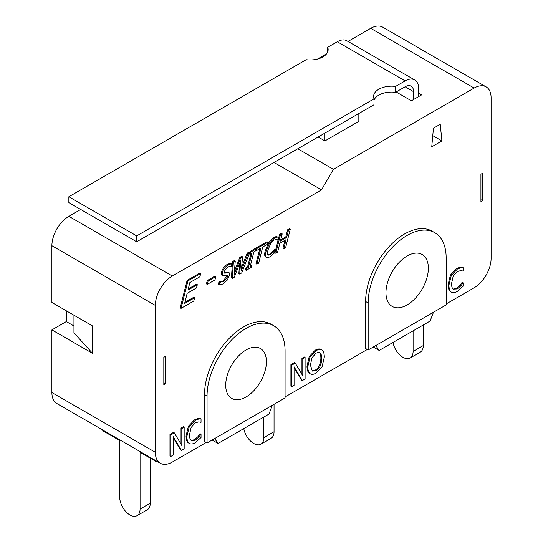 <?xml version="1.0" encoding="UTF-8"?>
<svg xmlns="http://www.w3.org/2000/svg" width="543" height="543" viewBox="0 0 543 543"><rect width="100%" height="100%" fill="white"/><g stroke="black" fill="none" stroke-linecap="round" stroke-linejoin="round"><path stroke-width="0.81" d="M327.707 51.877L327.707 47.289A17.987 10.385 180 0 1 328.148 49.583A17.987 10.385 180 0 1 306.184 59.71L68.852 196.742L68.852 202.614L136.687 241.778L136.687 235.906L68.852 196.742M136.687 241.778L374.018 104.745L374.018 98.874A17.987 10.385 180 0 1 373.57 96.579A17.987 10.385 180 0 1 395.535 86.446L405.126 80.914A19.188 11.077 -60 0 1 414.716 79.964L346.889 40.8A19.188 11.077 120 0 0 337.298 41.75L327.707 47.289M414.716 79.964A19.188 11.077 -60 0 1 418.694 88.747L418.694 96.579M395.535 86.446L395.535 92.324A17.987 10.385 -0 0 0 374.018 100.156M413.603 99.518L413.603 91.679A11.994 6.923 120 0 0 411.126 86.194A11.994 6.923 120 0 0 405.126 86.785L395.535 92.324M136.687 235.906L374.018 98.874M433.45 128.202L440.23 124.286L441.927 140.929L431.753 146.8L433.45 128.202M393.01 342.463A14.389 8.308 -120 0 0 400.116 355.224A14.389 8.308 -120 0 0 410.114 358.013L420.296 352.142A14.389 8.308 -120 0 0 423.275 345.552L423.275 324.992M410.114 358.013A14.389 8.308 -120 0 0 413.101 351.43L413.101 330.87M243.78 428.624A14.389 8.308 -120 0 0 250.886 441.384A14.389 8.308 -120 0 0 260.891 444.174L271.066 438.296A14.389 8.308 -120 0 0 274.045 431.712L274.045 404.297M260.891 444.174A14.389 8.308 -120 0 0 263.871 437.583L263.871 417.024M102.77 430.029L102.77 430.728L119.725 440.522L119.725 497.307A14.389 8.308 -120 0 0 126.01 511.784A14.389 8.308 -120 0 0 137.094 515.64A14.389 8.308 -120 0 0 140.074 509.056L140.074 452.271L157.036 462.059L157.64 461.713M137.094 515.64L147.268 509.768A14.389 8.308 -120 0 0 150.255 503.178L150.255 458.143M157.036 462.059L157.036 461.36M324.918 133.096L324.918 140.929L358.835 121.347L358.835 113.514M324.918 140.929L318.137 137.012M73.943 315.198L73.943 332.825L92.595 353.384L51.897 329.886L66.314 321.565L73.943 325.97M163.816 357.301L163.816 384.715L165.513 383.731L165.513 356.323L163.816 357.301M51.897 329.886L51.897 392.548A23.98 13.846 120 0 0 56.866 403.524L160.307 463.247A23.98 13.846 -60 0 1 155.339 452.271L155.339 305.41A23.98 13.846 -60 0 1 172.294 276.041L321.524 189.88L333.395 169.321L297.788 148.762M66.314 321.565L66.314 310.793M80.717 209.469L68.852 216.318A23.98 13.846 120 0 0 51.897 245.687L51.897 302.471L92.595 325.97L92.595 353.384M333.395 169.321L474.148 88.061A23.98 13.846 -60 0 1 486.134 86.873L382.693 27.15A23.98 13.846 120 0 0 370.706 28.338L348.002 41.444M326.594 53.805L317.472 59.072M480.928 199.675L482.625 200.652L482.625 173.237L480.928 174.215L480.928 201.629L482.625 200.652M274.045 162.466L321.524 189.88M441.927 140.929L432.771 135.641M418.694 93.247L421.578 94.916L411.404 100.788L396.139 91.977M206.211 442.477L172.294 462.059A23.98 13.846 -60 0 1 160.307 463.247M272.382 405.254L268.955 414.085L218.082 443.461L214.655 438.581M367.312 349.468L285.068 396.953M433.484 312.245L430.056 321.076L379.184 350.445L375.756 345.572M486.134 86.873A23.98 13.846 -60 0 1 491.103 97.849L491.103 258.42A23.98 13.846 -60 0 1 474.148 287.79L446.163 303.944M181.057 308.363L180.208 307.874L187.118 280.385L199.851 273.034L200.7 273.523L199.892 276.774L189.867 282.557L187.966 290.091L197.319 284.695L196.491 287.946L187.145 293.349L184.586 303.544L194.611 297.754L193.79 301.012L181.057 308.363L187.966 280.874L200.7 273.523M188.258 288.944L196.471 284.206L197.319 284.695M184.871 302.397L193.763 297.265L194.611 297.754M267.869 254.748L270.353 254.871L275.158 250.065L274.432 252.977L269.81 256.988L266.552 257.586L265.194 256.615C264.495 255.651 264.522 253.622 265.269 250.527L268.724 242.572L273.767 237.501L276.034 236.599L278.41 237.121L277.67 240.06L276.401 239.483L274.079 240.074L270.604 243.692L267.998 249.936C267.407 252.4 267.36 254.002 267.869 254.748L268.303 255.203M277.527 240.142L276.536 239.524M267.937 254.857L269.504 254.382L274.174 249.651L275.158 250.065M246.21 270.333L246.685 268.459L248.409 267.468L252.081 252.882L250.357 253.873L250.818 252.006L256.072 248.972L255.61 250.839L253.88 251.837L250.208 266.423L251.938 265.425L251.463 267.299L246.21 270.333L245.361 269.844L245.836 267.971L247.56 266.973L250.941 253.533M250.357 253.873L249.508 253.384L249.631 252.882M241.662 267.21L247.119 253.167L248.877 252.149L249.726 252.638L241.71 272.932L239.687 274.1L240.759 260.484L234.25 277.242L232.248 278.396L233.388 262.072L235.262 260.993L234.162 274.609L240.678 257.864L242.517 256.805L241.384 270.597L247.968 253.656L249.726 252.638L249.97 251.518L255.224 248.484L256.072 248.972M250.499 265.276L251.09 264.936L251.938 265.425M219.134 285.027L219.901 281.966L223.628 281.851L227.422 277.045L227.252 275.253L224.211 275.783L222.386 275.457L222.331 272.654C223.329 269.314 225.291 266.688 228.209 264.78L231.949 263.64L231.216 266.552L227.809 266.817L224.279 271.317L224.469 273.109L229.071 272.62L229.39 275.579L227.191 280.174L223.234 283.88L219.134 285.027L218.286 284.539L219.053 281.478L220.444 282.211M220.051 281.912L222.779 281.355L226.574 276.557L226.682 275.165M221.537 274.968L222.705 275.749L221.537 274.968L221.483 272.165C222.481 268.826 224.442 266.199 227.368 264.292L231.101 263.151L231.949 263.64M224.171 272.715L227.015 272.023L229.071 272.62M309.191 373.163L310.039 373.659C308.587 372.546 307.847 370.211 307.82 366.647L310.053 357.05L316.06 350.669C318.626 349.237 320.635 349.047 322.074 350.106C323.526 351.206 324.273 353.541 324.314 357.124L322.074 366.708L316.06 373.116C313.528 374.561 311.519 374.745 310.039 373.659L309.191 373.163C307.738 372.057 306.999 369.722 306.971 366.158L309.211 356.561L315.211 350.181C317.777 348.749 319.786 348.558 321.225 349.617M191.197 440.434L195.263 440.237L198.874 437.088L201.039 434.108L201.039 437.529L195.236 442.735C192.772 444.154 190.769 444.371 189.229 443.366L188.38 442.878C186.86 441.873 186.073 439.558 186.039 435.927L188.367 426.377L194.428 419.909L197.713 418.572L200.191 418.402L201.039 418.891L201.039 422.345L198.738 421.877L195.263 422.854L191.136 427.45L189.473 434.923C189.514 437.814 190.091 439.654 191.197 440.434L191.503 440.644M191.102 440.359L194.414 439.749L198.025 436.599L200.007 433.728L201.039 434.108M181.389 450.344L173.136 436.538L173.136 455.109L170.821 456.446L170.821 434.902L174.344 432.873L181.857 445.586L181.857 428.536L184.165 427.198L184.165 448.735L181.389 450.344L180.541 449.855L173.136 437.468M170.821 456.446L169.973 455.95L169.973 434.414L173.495 432.384L174.344 432.873M181.009 444.154L181.009 428.04L183.317 426.71L184.165 427.198M302.315 380.595L294.062 366.79L294.062 385.36L291.747 386.697L291.747 365.154L295.27 363.124L302.784 375.837L302.784 358.787L305.098 357.45L305.098 378.987L302.315 380.595L301.467 380.107L294.062 367.713M291.747 386.697L290.905 386.202L290.905 364.665L294.421 362.629L295.27 363.124M301.935 374.405L301.935 358.292L304.25 356.961L305.098 357.45M453.249 289.141L457.315 288.944L460.926 285.794L463.091 282.815L463.091 286.236L457.287 291.435C454.824 292.86 452.821 293.071 451.281 292.073L450.439 291.584C448.912 290.58 448.131 288.265 448.09 284.627L450.418 275.084L456.48 268.615L459.765 267.278L462.242 267.102L463.091 267.597L463.091 271.052L460.79 270.577L457.315 271.554L453.188 276.156L451.525 283.629C451.566 286.521 452.143 288.36 453.249 289.141L453.554 289.351M453.154 289.066L456.466 288.455L460.077 285.299L462.059 282.428L463.091 282.815M239.687 274.1L238.839 273.611L239.646 263.341M232.248 278.396L231.399 277.907L232.54 261.583L234.413 260.504L235.262 260.993M234.433 271.249L239.83 257.375L241.669 256.31L242.517 256.805M255.855 248.85L256.072 247.995L266.973 241.703L267.821 242.192L267.285 244.357L262.731 246.984L258.665 263.145L256.859 264.183L260.932 248.022L256.377 250.649L256.914 248.484L267.821 242.192M256.859 264.183L256.011 263.694L259.792 248.68M283.84 248.606L286.093 239.639L279.849 243.244L277.595 252.21L275.79 253.255L280.398 234.929L282.204 233.89L280.398 241.072L286.643 237.467L288.448 230.286L290.247 229.241L285.645 247.567L283.84 248.606L282.991 248.117L284.96 240.298M275.79 253.255L274.948 252.766L279.55 234.44L281.355 233.402L282.204 233.89M280.683 239.931L285.794 236.979L287.6 229.791L289.399 228.752L290.247 229.241M207.277 284.369L206.428 283.88L207.27 280.541L214.974 276.095L215.822 276.584L214.98 279.923L207.277 284.369L208.118 281.03L215.822 276.584M207.059 442.966L204.514 441.5L204.514 394.503A55.155 31.847 -60 0 1 228.596 338.995A55.155 31.847 -60 0 1 271.1 324.219L273.645 325.685A55.155 31.847 -60 0 1 285.068 350.934L285.068 397.931L207.059 442.966L207.059 395.976A55.155 31.847 -60 0 1 231.135 340.461A55.155 31.847 -60 0 1 273.645 325.685M368.161 349.957L365.615 348.491L365.615 301.494A55.155 31.847 -60 0 1 389.691 245.986A55.155 31.847 -60 0 1 432.201 231.209L434.739 232.675A55.155 31.847 -60 0 1 446.163 257.925L446.163 304.922L368.161 349.957L368.161 302.96A55.155 31.847 -60 0 1 392.236 247.452A55.155 31.847 -60 0 1 434.739 232.675M163.816 382.754L165.513 383.731M187.118 280.385L187.966 280.874M266.552 257.586L266.043 257.104C265.344 256.14 265.364 254.11 266.118 251.022L269.572 243.06L274.615 237.99L276.882 237.087L278.41 237.121M276.034 236.599L276.882 237.087M276.964 239.694L276.401 239.483M274.174 249.651L275.023 250.147M245.836 267.971L246.685 268.459M247.56 266.973L248.409 267.468M249.97 251.518L250.818 252.006M219.053 281.478L219.901 281.966M311.981 370.788L315.225 370.136C318.829 367.971 320.716 363.966 320.879 358.129C320.852 355.278 320.343 353.398 319.352 352.502L319.304 352.455M321.727 358.618C321.565 364.455 319.678 368.459 316.074 370.625L312.388 371.079L310.406 365.154L311.933 357.762L316.074 353.14L318.415 352.346L320.2 352.991C321.191 353.887 321.7 355.767 321.727 358.618L320.879 358.129M309.211 356.561L310.053 357.05M320.927 349.427L322.074 350.106M188.38 442.878L189.229 443.366C187.702 442.369 186.921 440.047 186.887 436.416L189.215 426.866L195.276 420.397L198.555 419.067L201.039 418.891M197.713 418.572L198.555 419.067M198.025 436.599L198.874 437.088M200.007 433.728L200.856 434.217M169.973 434.414L170.821 434.902M181.009 428.04L181.857 428.536M290.905 364.665L291.747 365.154M301.935 358.292L302.784 358.787M450.439 291.584L451.281 292.073C449.76 291.068 448.973 288.754 448.939 285.123L451.267 275.572L457.328 269.104L460.613 267.767L463.091 267.597M459.765 267.278L460.613 267.767M460.077 285.299L460.926 285.794M462.059 282.428L462.907 282.917M232.54 261.583L233.388 262.072M239.83 257.375L240.678 257.864M247.119 253.167L247.968 253.656M255.746 250.289L256.377 250.649M256.072 247.995L256.914 248.484M279.55 234.44L280.398 234.929M285.794 236.979L286.643 237.467M287.6 229.791L288.448 230.286M207.27 280.541L208.118 281.03M225.712 385.204A28.779 16.616 -60 0 1 238.275 356.242A28.779 16.616 -60 0 1 260.45 348.531A28.779 16.616 -60 0 1 260.45 381.763A28.779 16.616 -60 0 1 231.671 398.379A28.779 16.616 -60 0 1 225.712 385.204M385.964 292.684A29.98 17.308 -60 0 1 399.051 262.513A29.98 17.308 -60 0 1 422.149 254.484A29.98 17.308 -60 0 1 422.149 289.1A29.98 17.308 -60 0 1 392.175 306.408A29.98 17.308 -60 0 1 385.964 292.684M212.15 440.034L218.082 443.461M373.245 347.025L379.184 350.445M337.298 41.75L405.126 80.914M405.126 86.785L413.603 91.679M413.101 351.43L423.275 345.552M263.871 437.583L274.045 431.712M140.074 509.056L150.255 503.178M370.706 28.338L474.148 88.061M51.897 392.548L155.339 452.271M51.897 245.687L155.339 305.41M265.269 250.527L266.118 251.022M265.194 256.615L266.043 257.104M268.724 242.572L269.572 243.06M273.767 237.501L274.615 237.99M269.504 254.382L270.353 254.871M272.362 251.959L273.21 252.447M222.779 281.355L223.628 281.851M226.574 276.557L227.422 277.045M221.483 272.165L222.331 272.654M227.368 264.292L228.209 264.78M224.476 272.661L225.318 273.149M227.015 272.023L227.863 272.511M319.352 352.502L320.2 352.991M306.971 366.158L307.82 366.647M315.211 350.181L316.06 350.669M186.039 435.927L186.887 436.416M188.367 426.377L189.215 426.866M194.428 419.909L195.276 420.397M194.414 439.749L195.263 440.237M448.09 284.627L448.939 285.123M450.418 275.084L451.267 275.572M456.48 268.615L457.328 269.104M456.466 288.455L457.315 288.944M204.514 394.503L207.059 395.976M365.615 301.494L368.161 302.96M68.852 216.318L172.294 276.041"/></g></svg>
